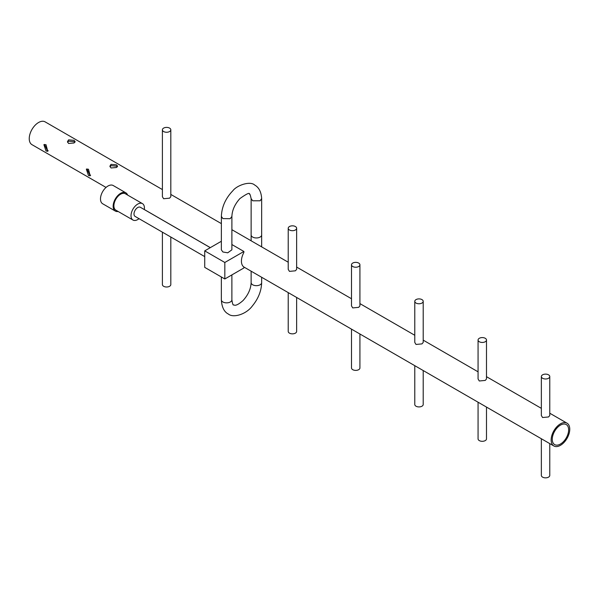 <?xml version="1.0" encoding="UTF-8"?>
<svg xmlns="http://www.w3.org/2000/svg" width="599" height="599" viewBox="0 0 599 599"><rect width="100%" height="100%" fill="white"/><g stroke="black" fill="none" stroke-linecap="round" stroke-linejoin="round"><path stroke-width="0.9" d="M88.465 169.218L90.179 175.807L88.465 175.5L86.338 169.15L88.465 169.218M46.026 144.718L47.74 151.307L46.026 150.993L43.899 144.651L46.026 144.718M231.873 244.534L243.883 251.468L243.883 252.119A1.056 0.606 -60 0 1 243.703 252.785A13.163 7.6 120 0 0 243.703 266.869A1.056 0.606 -60 0 1 243.883 267.326L243.883 267.978L224.827 278.977L204.723 267.371L204.723 250.869L221.345 241.27M162.396 189.569L45.127 121.867A13.163 7.6 120 0 0 38.546 122.518A13.163 7.6 120 0 0 29.95 134.116A13.163 7.6 120 0 0 31.964 144.659L106.038 187.427M560.454 445.327A13.163 7.6 -60 0 1 553.873 445.978A13.163 7.6 -60 0 1 551.851 435.436A13.163 7.6 -60 0 1 560.454 423.837A13.163 7.6 -60 0 1 567.036 423.186A13.163 7.6 -60 0 1 569.05 433.728A13.163 7.6 -60 0 1 560.454 445.327M549.77 376.554L549.77 415.519L548.542 416.956L542.582 417.525L541.354 415.519L541.354 376.554A4.208 2.433 180 0 1 543.952 374.308A4.208 2.433 180 0 1 548.542 374.832A4.208 2.433 180 0 1 549.77 376.554A4.208 2.433 180 0 1 547.172 378.8A4.208 2.433 180 0 1 542.582 378.269A4.208 2.433 180 0 1 541.354 376.554M486.493 340.015L486.493 378.98L485.257 380.417L479.297 380.986L478.069 378.98L478.069 340.015A4.208 2.433 180 0 1 480.668 337.769A4.208 2.433 180 0 1 485.257 338.293A4.208 2.433 180 0 1 486.493 340.015A4.208 2.433 180 0 1 483.887 342.261A4.208 2.433 180 0 1 479.297 341.737A4.208 2.433 180 0 1 478.069 340.015M423.208 301.327L423.208 342.441L421.973 343.886L416.013 344.447L414.785 342.441L414.785 301.327A4.208 2.433 180 0 1 417.383 299.081A4.208 2.433 180 0 1 421.973 299.612A4.208 2.433 180 0 1 423.208 301.327A4.208 2.433 180 0 1 420.603 303.573A4.208 2.433 180 0 1 416.013 303.049A4.208 2.433 180 0 1 414.785 301.327M359.924 264.795L359.924 305.909L358.689 307.347L352.736 307.916L351.501 305.909L351.501 264.795A4.208 2.433 180 0 1 354.099 262.549A4.208 2.433 180 0 1 358.689 263.073A4.208 2.433 180 0 1 359.924 264.795A4.208 2.433 180 0 1 357.326 267.042A4.208 2.433 180 0 1 352.736 266.51A4.208 2.433 180 0 1 351.501 264.795M296.64 228.256L296.64 269.37L295.404 270.808L289.452 271.377L288.216 269.37L288.216 228.256A4.208 2.433 180 0 1 290.815 226.01A4.208 2.433 180 0 1 295.404 226.534A4.208 2.433 180 0 1 296.64 228.256A4.208 2.433 180 0 1 294.042 230.503A4.208 2.433 180 0 1 289.452 229.979A4.208 2.433 180 0 1 288.216 228.256M170.812 129.826L170.812 196.727L169.584 198.172L163.624 198.733L162.396 196.727L162.396 129.826A4.208 2.433 180 0 1 164.995 127.58A4.208 2.433 180 0 1 169.584 128.104A4.208 2.433 180 0 1 170.812 129.826A4.208 2.433 180 0 1 168.214 132.072A4.208 2.433 180 0 1 163.624 131.54A4.208 2.433 180 0 1 162.396 129.826M116.461 167.495L111.025 167.967L109.902 166.163L111.025 164.358L116.461 164.83L117.584 166.163L116.461 167.495M74.021 142.996L68.585 143.468L67.462 141.663L68.585 139.859L74.021 140.331L75.152 141.663L74.021 142.996M414.785 365.675L414.785 404.49A4.208 2.433 0 0 0 416.013 406.212A4.208 2.433 0 0 0 420.603 406.736A4.208 2.433 0 0 0 423.208 404.49L423.208 370.541M351.501 329.143L351.501 367.958A4.208 2.433 0 0 0 352.736 369.673A4.208 2.433 0 0 0 357.326 370.204A4.208 2.433 0 0 0 359.924 367.958L359.924 334.002M162.396 232.165L162.396 284.57A4.208 2.433 0 0 0 163.624 286.285A4.208 2.433 0 0 0 168.214 286.816A4.208 2.433 0 0 0 170.812 284.57L170.812 237.024M44.521 144.419L47.201 150.319L48.182 150.723M74.868 142.337L74.021 141.686L68.585 141.147L67.582 142.315M117.307 166.836L116.461 166.185L111.025 165.653L110.014 166.814M86.96 168.925L89.64 174.818L90.621 175.222M288.216 292.604L288.216 331.419A4.208 2.433 0 0 0 289.452 333.141A4.208 2.433 0 0 0 294.042 333.665A4.208 2.433 0 0 0 296.64 331.419L296.64 297.463M478.069 402.214L478.069 438.88A4.208 2.433 0 0 0 479.297 440.602A4.208 2.433 0 0 0 483.887 441.126A4.208 2.433 0 0 0 486.493 438.88L486.493 407.073M541.354 438.753L541.354 475.419A4.208 2.433 0 0 0 542.582 477.133A4.208 2.433 0 0 0 547.172 477.665A4.208 2.433 0 0 0 549.77 475.419L549.77 443.612M210.286 247.657L140.353 207.276A5.264 3.04 120 0 0 137.718 207.539A5.264 3.04 120 0 0 134.281 212.181A5.264 3.04 120 0 0 135.082 216.396L204.723 256.604M560.454 444.039A11.583 6.686 120 0 0 568.017 433.833A11.583 6.686 120 0 0 566.242 424.549A11.583 6.686 120 0 0 560.454 425.125A11.583 6.686 120 0 0 552.884 435.331A11.583 6.686 120 0 0 554.659 444.608A11.583 6.686 120 0 0 560.454 444.039M144.292 209.553A9.479 5.473 120 0 0 142.457 203.63L125.333 193.747A9.479 5.473 120 0 0 120.594 194.211A9.479 5.473 120 0 0 114.402 202.567A9.479 5.473 120 0 0 115.854 210.159L132.978 220.043A9.479 5.473 120 0 0 137.718 219.571A9.479 5.473 120 0 0 139.028 218.672M142.457 203.63A9.479 5.473 120 0 0 137.718 204.102A9.479 5.473 120 0 0 131.525 212.45A9.479 5.473 120 0 0 132.978 220.043M125.857 192.833L113.204 185.525A10.527 6.08 120 0 0 107.94 186.049A10.527 6.08 120 0 0 101.059 195.326A10.527 6.08 120 0 0 102.669 203.765L115.33 211.073A10.527 6.08 -60 0 1 113.713 202.634A10.527 6.08 -60 0 1 120.594 193.357A10.527 6.08 -60 0 1 125.857 192.833A10.527 6.08 -60 0 1 127.624 195.072M118.153 211.484A10.527 6.08 -60 0 1 115.33 211.073M261.666 198.554L260.123 200.792L252.681 200.792L251.138 198.636L251.131 234.92A5.264 3.04 180 0 0 252.673 237.069A5.264 3.04 180 0 0 258.409 237.728A5.264 3.04 180 0 0 261.658 234.92L261.666 198.643M221.368 216.449L222.91 218.598L230.188 218.687L231.895 216.441L231.873 249.835L227.732 252.808L222.888 251.984L221.345 249.835L221.368 216.449C221.757 206.857 225.598 198.276 232.884 190.714C236.904 185.316 250.097 180.703 254.68 185.031C258.925 187.427 261.254 191.95 261.666 198.598M243.883 251.468L224.827 262.474L204.723 250.869M224.827 262.474L224.827 278.977M231.88 299.822C232.479 303.753 233.056 305.445 233.603 304.906C234.134 304.816 235.512 307.205 243.097 300.496C248.196 294.828 250.876 288.868 251.131 282.631A5.264 3.04 180 0 0 252.673 284.78A5.264 3.04 180 0 0 258.409 285.438A5.264 3.04 180 0 0 261.658 282.631C261.396 290.919 258.326 298.661 252.434 305.864C246.271 314.408 233.236 318.226 228.339 314.026C224.138 311.914 221.802 307.175 221.345 299.822A5.264 3.04 0 0 0 222.888 301.971A5.264 3.04 0 0 0 228.623 302.63A5.264 3.04 0 0 0 231.88 299.822L231.88 274.911M144.292 209.515L210.324 247.634M243.786 266.952L553.873 445.978M261.658 282.631L261.658 277.27M261.658 246.878L261.658 234.92M251.138 198.711C250.345 194.967 249.768 193.447 249.416 194.151C249.783 192.324 246.608 193.799 239.899 198.583C234.808 204.259 232.142 210.212 231.895 216.441M251.131 282.631L251.131 271.19M251.131 240.798L251.131 234.92M221.345 299.822L221.345 276.97M170.812 194.428L221.36 223.614M231.888 229.687L288.216 262.212M296.64 267.072L351.501 298.744M359.924 303.611L414.785 335.283M423.208 340.142L478.069 371.822M486.493 376.681L541.354 408.353M549.77 413.22L567.036 423.186"/></g></svg>
